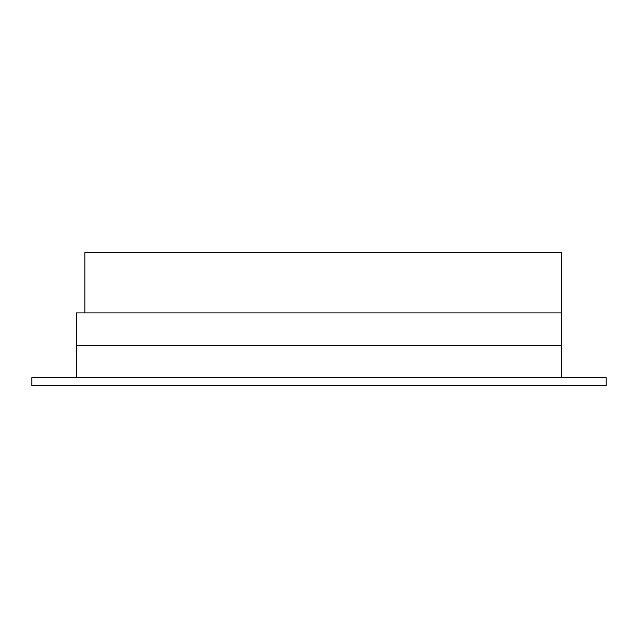 <?xml version="1.0" encoding="UTF-8"?>
<svg xmlns="http://www.w3.org/2000/svg" width="638" height="638" viewBox="0 0 638 638"><rect width="100%" height="100%" fill="white"/><g stroke="black" fill="none" stroke-linecap="round" stroke-linejoin="round"><path stroke-width="0.96" d="M561.623 377.632L561.623 345.286L76.377 345.286L76.377 312.931L561.623 312.931L561.623 345.286L76.377 345.286L76.377 377.632M84.87 312.931L84.87 252.281L561.217 252.281L561.217 312.931M31.9 377.632L31.9 385.719L606.1 385.719L606.1 377.632L31.9 377.632L606.1 377.632"/></g></svg>
